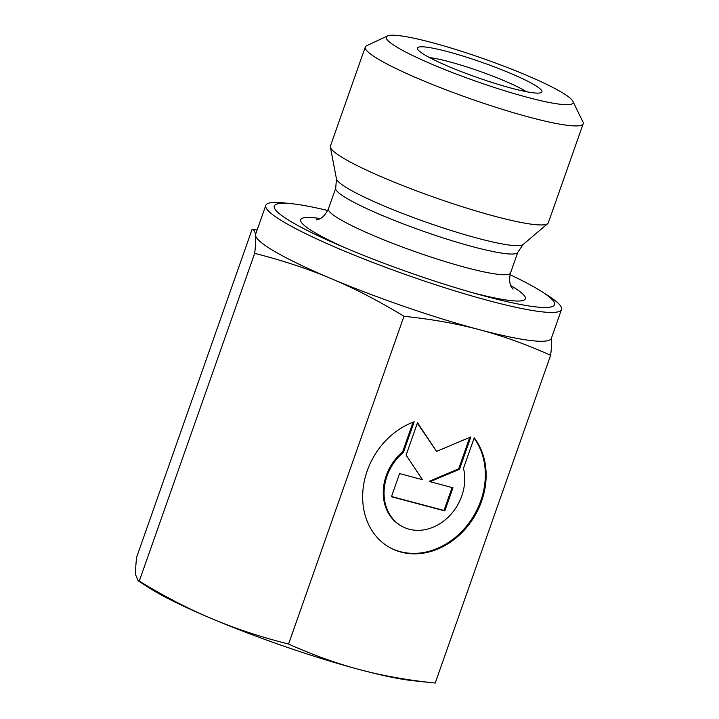 <?xml version="1.0" encoding="UTF-8"?>
<svg xmlns="http://www.w3.org/2000/svg" width="719" height="719" viewBox="0 0 719 719"><rect width="100%" height="100%" fill="white"/><g stroke="black" fill="none" stroke-linecap="round" stroke-linejoin="round"><path stroke-width="1.08" d="M401.499 526.074A46.115 38.269 119.8 0 0 447.479 517.86A46.115 38.269 119.8 0 0 463.476 468.321L474.225 437.781A70.57 58.563 -60.2 0 1 468.653 524.942A70.57 58.563 -60.2 0 1 389.356 547.303A70.57 58.563 -60.2 0 1 364.129 482.098A70.57 58.563 -60.2 0 1 414.171 421.819L403.422 452.359A46.115 38.269 119.8 0 0 401.499 526.074L400.699 525.616A46.115 38.269 -60.2 0 1 402.622 451.9L413.074 422.224M403.422 452.359L402.622 451.9M388.961 547.069A70.57 58.563 119.8 0 0 467.638 524.771A70.57 58.563 119.8 0 0 474.082 438.195M459.486 469.282L430.097 481.703L452.97 487.788L444.818 510.921L391.442 496.73L399.584 473.596L422.457 479.681L406.109 455.091L417.514 422.7L436.595 451.397L470.891 436.891L459.486 469.282L458.686 468.824L469.759 437.368M436.595 451.397L417.344 423.185M391.522 496.505L444.018 510.463L452.089 487.554M444.818 510.921L444.018 510.463M430.097 481.703L429.297 481.254L458.686 468.824M551.473 337.229C551.895 340.914 551.617 346.935 550.637 355.285C525.966 344.257 502.23 335.728 479.447 329.706A156.76 18.829 19.4 0 0 551.356 338.343L561.512 309.512A156.76 18.829 -160.6 0 1 489.603 300.875A156.76 18.829 -160.6 0 1 337.939 248.343A156.76 18.829 -160.6 0 1 265.796 205.373A156.76 18.829 -160.6 0 1 284.553 202.965L292.076 203.756A148.509 17.84 -160.6 0 1 327.747 210.496M403.97 316.297C378.832 301 354.665 288.481 331.477 278.747A156.76 18.829 19.4 0 0 479.447 329.706C456.691 323.622 431.526 319.146 403.97 316.297L288.553 644.062C313.223 655.09 336.959 663.619 359.743 669.641C382.499 675.725 407.655 680.201 435.22 683.05L550.637 355.285M331.477 278.747C308.307 268.942 282.711 260.485 254.688 253.367C255.667 245.017 255.946 238.996 255.524 235.311A156.76 18.829 19.4 0 0 331.477 278.747M265.796 205.373L255.64 234.205A156.76 18.829 19.4 0 0 255.524 235.311C255.128 231.563 253.978 229.604 252.072 229.424L257.132 229.963M252.072 229.424L136.646 557.189C135.675 565.538 135.397 571.56 135.819 575.245L138.057 580.709L139.27 581.132C164.408 596.419 188.576 608.939 211.763 618.682A156.76 18.829 -160.6 0 0 359.743 669.641A156.76 18.829 -160.6 0 0 412.886 680.686L435.22 683.05M139.27 581.132L254.688 253.367M288.553 644.062C260.53 636.944 234.933 628.478 211.763 618.682A156.76 18.829 -160.6 0 1 149.04 587.774L138.057 580.709M387.46 35.95L366.645 45.737A115.507 13.877 19.4 0 0 365.288 47.041L330.416 146.056A115.507 13.877 19.4 0 0 330.363 147.062A115.507 13.877 19.4 0 0 495.328 216.419A115.507 13.877 19.4 0 0 547.725 223.609A115.507 13.877 19.4 0 0 548.318 222.782L583.181 123.767A115.507 13.877 19.4 0 0 582.938 121.906L572.854 101.235A99.006 11.89 -160.6 0 1 475.726 81.175A99.006 11.89 -160.6 0 1 387.46 35.95A99.006 11.89 -160.6 0 1 525.167 74.704A99.006 11.89 -160.6 0 1 572.854 101.235M510.014 274.685A148.509 17.84 -160.6 0 1 542.036 291.779A148.509 17.84 -160.6 0 1 486.332 296.516A148.509 17.84 -160.6 0 1 480.508 294.943A148.509 17.84 -160.6 0 1 338.047 244.775A148.509 17.84 -160.6 0 1 292.076 203.756M429.665 57.637A57.754 6.938 -160.6 0 1 479.258 71.136A57.754 6.938 -160.6 0 1 526.371 91.69M449.348 66.786A66.004 7.927 19.4 0 0 541.155 92.616A66.004 7.927 19.4 0 0 482.314 62.472A66.004 7.927 19.4 0 0 417.559 49.09A66.004 7.927 19.4 0 0 449.348 66.786M365.288 47.041A115.507 13.877 19.4 0 0 418.44 78.704A115.507 13.877 19.4 0 0 530.2 117.404A115.507 13.877 19.4 0 0 583.181 123.767M542.036 291.779L548.399 295.877A156.76 18.829 -160.6 0 1 561.512 309.512M513.006 289.119L513.042 289.155C513.294 288.661 507.524 285.767 510.535 272.941A96.535 11.594 -160.6 0 1 466.254 267.63A96.535 11.594 -160.6 0 1 372.855 235.284A96.535 11.594 -160.6 0 1 328.43 208.816L335.728 188.099A96.535 11.594 19.4 0 0 380.153 214.568A96.535 11.594 19.4 0 0 473.551 246.914A96.535 11.594 19.4 0 0 517.833 252.225L523.09 244.541A99.186 11.917 -160.6 0 1 478.099 238.375A99.186 11.917 -160.6 0 1 336.447 178.815L330.363 147.062M472.751 292.777A119.084 14.308 19.4 0 0 510.876 285.686M320.189 218.531A119.084 14.308 19.4 0 0 345.453 247.947M335.728 188.099L336.447 178.815M510.535 272.941L517.833 252.225M523.09 244.541L547.725 223.609M328.43 208.816C322.849 220.607 316.306 219.412 316.315 219.879L316.351 219.87"/></g></svg>
